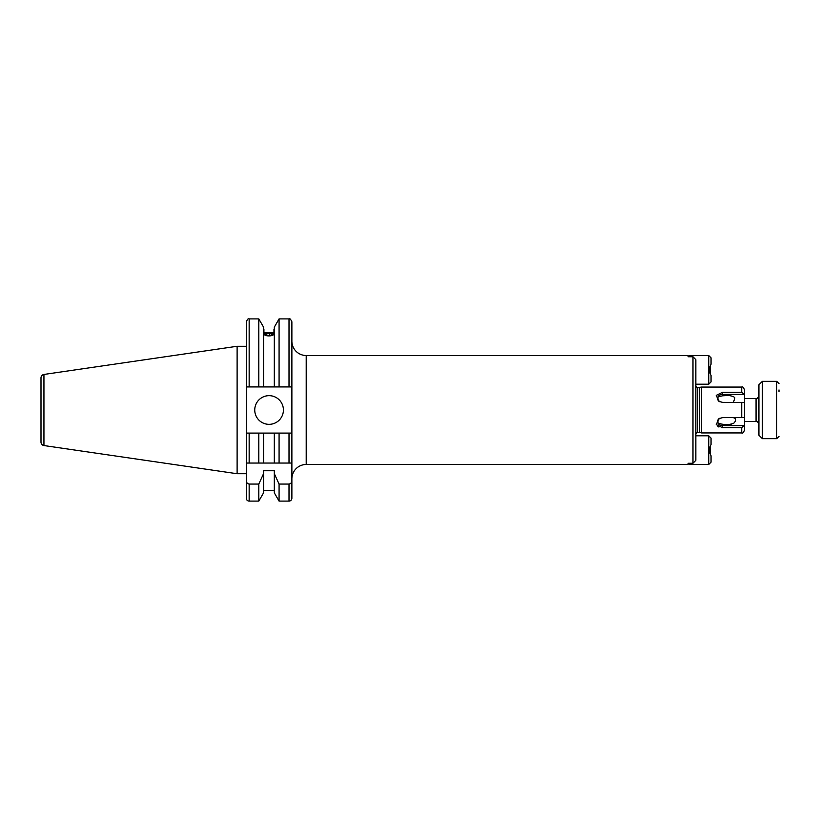<?xml version="1.0" encoding="UTF-8"?>
<svg xmlns="http://www.w3.org/2000/svg" width="820" height="820" viewBox="0 0 820 820"><rect width="100%" height="100%" fill="white"/><g stroke="black" fill="none" stroke-linecap="round" stroke-linejoin="round"><path stroke-width="1.23" d="M708.757 384.201L708.757 355.521L711.053 357.817L711.053 364.254C708.972 367.995 708.972 371.726 711.053 375.468L711.053 381.905L708.757 384.201L695.852 384.201M708.757 355.521L689.548 355.521L689.548 356.741M689.548 355.521L688.328 356.741M710.479 445.608L710.479 454.68M264.635 334.898A4.612 1.578 0 0 0 270.6 335.8A4.612 1.578 0 0 0 273.244 333.76A4.612 1.578 0 0 0 272.517 333.34A4.612 1.578 0 0 0 265.352 333.34A4.612 1.578 0 0 0 264.635 334.898M268.427 335.452L271.512 335.042L272.025 333.924L269.442 333.217L266.356 333.617L265.854 334.744L268.427 335.452M266.356 334.878L266.356 333.617M269.442 335.318L269.442 333.217M710.479 372.762L710.479 365.32L710.479 372.762M779 389.93L779 391.54M762.374 438.669L758.93 435.235L758.93 384.764L762.374 381.331L762.374 438.669L776.704 438.669L776.704 381.331L779 383.627M291.879 433.083L289.009 433.083L291.879 433.083L291.879 463.044L274.31 463.044L291.879 463.044L291.879 498.232A2.87 2.87 0 0 1 289.009 501.102L289.009 484.066C290.885 483.687 291.848 482.508 291.879 480.51L291.879 341.192A14.34 14.34 0 0 0 306.208 355.521L306.208 464.479A14.34 14.34 0 0 0 291.879 478.808M268.939 335.974L264.204 334.222L268.939 332.736L273.665 334.222L268.939 335.974M263.558 473.652L263.558 492.851L258.802 501.102L249.157 501.102A2.87 2.87 0 0 1 246.287 498.232L246.287 480.51C246.318 482.508 247.271 483.697 249.157 484.066L258.802 484.066L263.558 473.652L263.558 470.741L274.31 470.741L274.31 473.652L279.077 484.066L289.009 484.066M274.31 490.637L263.558 490.637M246.42 386.917L274.31 386.917L274.31 327.149L279.077 318.898L279.077 386.917L291.879 386.917L291.879 321.768C290.639 319.113 289.685 318.15 289.009 318.898L279.077 318.898M289.009 501.102L279.077 501.102L279.077 484.066M43.942 374.453A3.444 3.444 0 0 0 41 377.856L41 442.144A3.444 3.444 0 0 0 43.942 445.547L237.113 473.724L237.113 346.276L43.942 374.453L43.942 445.547M246.287 346.276L237.113 346.276M246.287 473.724L237.113 473.724M254.743 410A14.34 14.34 0 0 0 269.083 424.34A14.34 14.34 0 0 0 283.412 410A14.34 14.34 0 0 0 269.083 395.66A14.34 14.34 0 0 0 254.743 410M744.529 417.441L722.543 417.646L718.996 418.579L716.229 424.616L722.543 427.702L722.543 424.196C726.448 424.985 730.2 424.637 733.818 423.161C735.735 421.265 736.073 419.614 734.843 418.21L733.49 417.698M721.702 424.114L717.941 423.038L717.941 419.983A4.961 4.069 0 0 1 719.396 418.364M720.083 401.923L717.941 400.016L717.941 396.962A4.961 4.069 180 0 1 722.543 394.42L744.529 394.42L744.591 402.579L722.543 402.353L718.996 401.421L716.229 395.383L722.543 392.298L741.731 392.298L744.529 394.42M733.49 402.302L734.843 397.884L733.818 396.839C730.22 395.363 726.469 395.025 722.543 395.804L717.941 396.962M744.591 398.53L756.06 398.53L756.06 421.47L744.591 421.47L744.591 423.161L744.529 402.558M741.731 432.939C742.387 433.698 743.34 432.745 744.591 430.069L744.591 424.985L741.731 427.702L741.731 432.939L701.592 432.939L701.592 387.06L697.287 387.634L695.565 385.912M695.852 434.446L695.852 374.924M306.208 464.479L688.113 464.479L688.113 463.259L692.982 463.259L695.852 460.317L695.852 359.683L692.982 356.741L688.113 356.741L688.113 355.521L306.208 355.521M722.799 395.783L728.252 395.506M731.266 424.196L728.273 424.493M741.731 427.702L721.825 427.681M718.935 427.035L717.961 426.533M744.591 423.161L744.591 424.985M744.529 425.58L722.543 425.58A4.961 4.069 0 0 1 717.941 423.038M744.591 395.014L744.591 389.93L744.591 395.014M719.406 401.636A4.961 4.069 180 0 1 717.941 400.016M720.083 418.077L717.941 419.983M273.952 332.654L273.952 329.363L273.952 332.654L263.917 332.654L263.917 329.363L263.917 332.654M289.009 463.044L289.009 433.083L274.31 433.083L274.31 463.044L246.287 463.044L246.287 480.51M263.558 433.083L263.558 463.044L249.157 463.044L249.157 433.083L246.287 433.083L274.31 433.083M249.157 386.917L249.157 318.898C248.46 318.17 247.496 319.123 246.287 321.768L246.287 463.044M274.31 386.917L279.077 386.917M279.077 463.044L279.077 433.083M258.802 463.044L258.802 433.083M291.879 498.232L291.879 480.51M279.077 501.102L274.31 492.851L274.31 473.652M263.558 386.917L263.558 327.149L258.802 318.898L249.157 318.898M258.802 386.917L258.802 318.898M258.802 501.102L258.802 484.066M708.757 464.479L708.757 435.799L711.053 438.095L711.053 444.532C708.972 448.273 708.972 452.005 711.053 455.746L711.053 462.183L708.757 464.479L689.548 464.479L688.328 463.259M708.757 435.799L695.852 435.799M689.548 463.259L689.548 464.479M741.731 417.646L741.731 402.353M699.224 387.634L699.665 432.427L699.665 387.573M699.224 432.365L697.287 432.365L697.287 387.634M692.982 463.259L692.982 356.741M722.543 395.804L722.543 392.298M741.731 392.298L741.731 387.06L701.592 387.06M289.009 386.917L289.009 318.898M249.157 501.102L249.157 484.066M762.374 381.331L776.704 381.331M776.704 438.669L779 436.373M756.06 421.47C756.993 420.926 757.947 421.88 758.93 424.34M756.06 398.53C756.655 399.34 757.608 398.376 758.93 395.66M697.287 432.365L695.565 434.087M741.731 387.06C742.387 386.302 743.34 387.255 744.591 389.93M699.665 432.427L701.592 432.939"/></g></svg>
